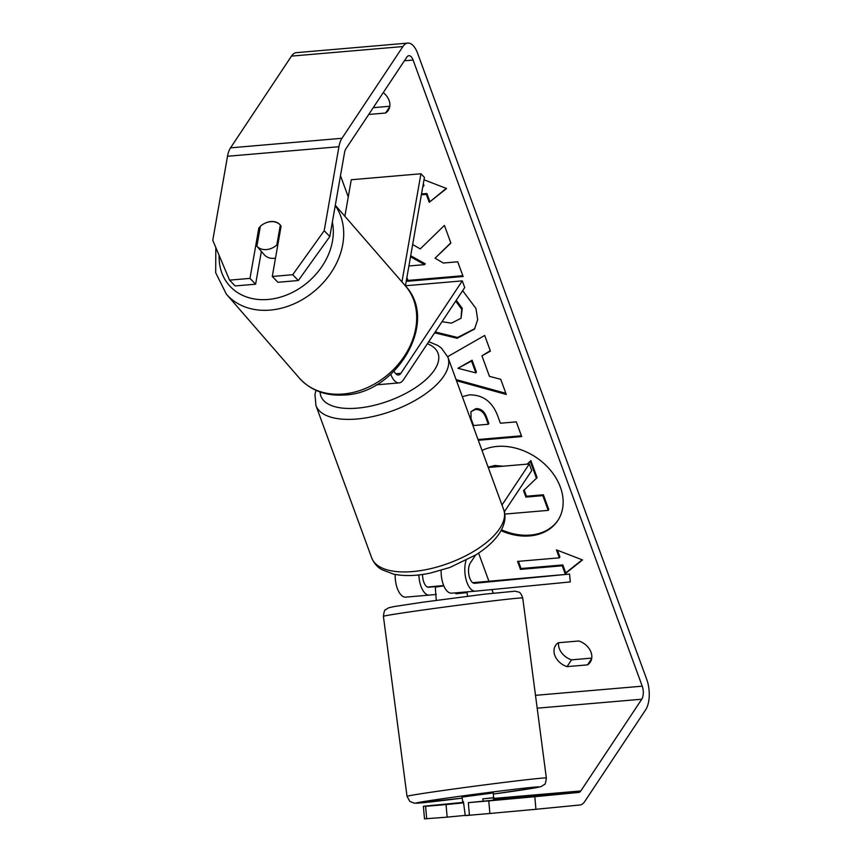 <?xml version="1.0" encoding="UTF-8"?>
<svg xmlns="http://www.w3.org/2000/svg" width="862" height="862" viewBox="0 0 862 862"><rect width="100%" height="100%" fill="white"/><g stroke="black" fill="none" stroke-linecap="round" stroke-linejoin="round"><path stroke-width="1.29" d="M390.798 374.313A18.942 8.803 85.1 0 0 399.128 382.89A18.942 8.803 85.1 0 0 403.33 379.926L464.726 287.52L462.301 280.883L405.431 285.764M394.096 371.21A11.055 5.14 85.1 0 0 398.459 375.024A11.055 5.14 85.1 0 0 400.905 373.3L462.301 280.883M401.951 281.928L420.925 173.768L424.427 177.389L405.409 285.893M420.925 173.768L351.276 179.749L344.875 216.276M275.495 258.158A15.785 12.477 139 0 1 273.76 258.363A15.785 12.477 139 0 1 264.289 254.743L262.393 252.555A15.785 12.477 139 0 1 262.21 252.34M280.322 225.068L276.821 245.013A15.785 12.477 139 0 1 266.142 249.603A15.785 12.477 139 0 1 256.876 246.198L260.367 226.243A15.785 12.477 139 0 1 271.045 221.653A15.785 12.477 139 0 1 280.215 224.95M262.393 252.555A15.785 12.477 139 0 0 262.587 252.771L256.876 246.198M276.821 245.013L277.629 245.95M501.037 530.669A53.25 40.708 -146.4 0 0 557.757 520.648A53.25 40.708 -146.4 0 0 560.375 487.149A53.25 40.708 -146.4 0 0 482.03 450.47M501.512 529.785A53.25 40.708 -146.4 0 0 558.037 520.217M591.752 658.105L571.538 659.839A15.785 12.068 33.6 0 1 559.319 648.58A15.785 12.068 33.6 0 1 558.587 642.729M554.805 655.357A15.785 12.068 33.6 0 1 555.591 645.433A15.785 12.068 33.6 0 1 558.296 642.75L578.801 640.994A15.785 12.068 33.6 0 1 590.244 662.188A15.785 12.068 33.6 0 1 587.539 664.871L567.034 666.628A15.785 12.068 33.6 0 1 554.805 655.357M488.776 800.895L534.817 796.703L535.927 809.278L489.885 813.48L488.776 800.895L468.325 802.651L493.538 800.173M406.595 279.094L407.403 281.281L463.109 276.497L457.733 261.8L443.327 263.029L435.062 258.191L450.88 243.073L444.415 225.413L420.257 248.902L412.661 244.528M410.517 256.768L424.621 264.634L408.9 265.981M447.69 356.652L484.692 335.458L490.424 351.136L481.944 355.823L489.465 376.382L500.714 379.269L506.274 394.451L456.494 380.702M493.247 593.131L491.943 589.543M488.862 581.128L478.593 553.092M348.27 196.935L340.49 175.686M534.817 796.703L578.725 792.437A9.471 4.407 85.1 0 0 580.805 790.96L641.759 699.222A9.471 4.407 85.1 0 0 642.222 686.174L413.092 60.038A9.471 4.407 85.1 0 0 408.9 55.685A9.471 4.407 85.1 0 0 406.799 57.161L345.845 148.9A9.471 4.407 85.1 0 0 344.552 152.509L329.823 236.522L298.338 280.516L277.898 282.273L272.273 276.476L281.098 226.167A15.785 12.143 135.9 0 0 279.827 224.519A15.785 12.143 135.9 0 0 265.97 222.805M368.731 114.463L385.583 113.019A15.785 12.068 -146.4 0 0 388.299 110.336A15.785 12.068 -146.4 0 0 383.256 92.59M424.007 179.792L446.581 188.509L429.244 202.311L426.324 194.349L421.378 194.78M423.317 183.746L423.975 185.545L422.843 186.44M423.414 186.397L423.037 185.352M562.25 565.784L565.17 573.747L582.507 559.944L556.432 549.87L559.341 557.833L517.556 561.41L520.465 569.373L562.25 565.784L562.821 564.944L521.036 568.521L520.465 569.373M462.334 396.66L469.316 394.861C482.946 394.731 492.407 401.767 497.73 415.958L500.391 423.231L516.306 421.863L521.693 436.571L478.302 440.288M462.646 290.666L475.953 308.456L477.677 319.651L474.531 329.068L457.162 338.292L434.642 332.818M442.023 321.698L451.451 323.142L461.03 318.272L461.698 309.21L455.707 301.097M535.927 809.278L579.835 805.011A22.1 10.279 85.1 0 0 584.695 801.574L645.638 709.835A22.1 10.279 85.1 0 0 646.726 679.385L417.596 53.25A22.1 10.279 85.1 0 0 407.823 43.1A22.1 10.279 85.1 0 0 402.91 46.548L341.966 138.286A22.1 10.279 85.1 0 0 338.938 146.712L324.198 230.725L329.823 236.522M373.235 107.685L389.807 106.263M261.369 251.37L255.615 284.191L249.991 278.383L258.815 228.074A15.785 12.143 135.9 0 1 260.324 226.512M298.338 280.516L292.724 274.719L272.273 276.476M292.724 274.719L324.198 230.725M407.823 43.1L296.399 52.657A22.1 10.279 85.1 0 0 291.485 56.105L230.542 147.844A22.1 10.279 85.1 0 0 227.514 156.27L212.774 240.282L229.551 280.139L235.164 285.936L255.615 284.191M249.991 278.383L229.551 280.139M463.584 802.856L446.042 804.569L447.152 817.144L424.503 818.835L423.382 806.261L463.519 802.36M446.042 804.569L425.591 806.315L426.701 818.9M423.382 806.261L425.591 806.315M468.325 802.651L469.434 815.236L489.885 813.48M447.152 817.144L465.232 815.387M587.539 664.871L591.666 658.643M567.034 666.628L571.538 659.839M259.861 229.152L258.815 228.074M385.583 113.019L389.721 106.802M489.013 467.409L494.335 466.331L499.712 466.482M488.14 467.161L494.896 465.491L502.988 466.202M524.193 490.015L526.477 496.232L543.383 494.788L548.771 509.517L548.21 510.369L504.776 514.097M543.383 494.788L542.823 495.628L548.21 510.369M526.477 496.232L525.906 497.083L542.823 495.628M527.232 464.122L530.873 460.599L537.101 477.613L523.546 490.629L525.906 497.083M536.53 478.464L530.313 461.45L530.873 460.599M527.576 464.101L530.313 461.45M446.247 188.379L429.244 202.311M429.804 201.46L426.895 193.508L426.324 194.349M426.895 193.508L421.529 193.961M521.036 568.521L518.407 561.345M557.445 550.268L559.901 556.981L559.341 557.833M562.821 564.944L565.731 572.896L582.173 559.815M565.731 572.896L565.17 573.747M475.867 372.89L471.546 361.059L457.948 368.289L475.867 372.89L476.427 372.039L472.107 360.219L471.546 361.059M472.107 360.219L457.948 368.289M505.865 393.331L456.084 379.592M490.262 350.683L481.944 355.823M475.264 409.515L470.964 411.637L471.04 418.63L473.561 425.537L488.291 424.266L485.737 417.294C483.528 411.896 480.091 409.299 475.415 409.504L475.824 408.663L470.964 411.637M475.824 408.663L475.986 408.653C480.651 408.448 484.099 411.045 486.308 416.443L488.851 423.425L488.291 424.266M521.402 435.795L478.022 439.523M435.062 258.191L450.794 242.847M406.886 277.478L407.963 280.43L462.829 275.721M407.963 280.43L407.403 281.281M410.7 255.712L425.181 263.783L424.621 264.634M474.8 328.637L457.56 337.462L435.202 331.967M461.03 318.272L462.269 308.359L456.267 300.256M418.867 574.932A18.942 8.803 85.1 0 0 429.384 595.103A18.942 8.803 85.1 0 0 429.427 595.103L436.247 594.435M429.341 595.103L405.754 597.129A18.942 8.803 -94.9 0 1 405.7 597.129A18.942 8.803 -94.9 0 1 395.173 574.448M422.563 574.458A11.055 5.14 85.1 0 0 428.705 587.237A11.055 5.14 85.1 0 0 428.737 587.237L443.801 585.772M466.051 560.429A18.942 8.803 -94.9 0 0 466.407 580.772A18.942 8.803 -94.9 0 0 475.35 591.16A18.942 8.803 -94.9 0 0 475.393 591.16L570.288 581.936L569.599 574.07L474.693 583.294A11.055 5.14 -94.9 0 1 474.671 583.294A11.055 5.14 -94.9 0 1 469.036 575.579A11.055 5.14 -94.9 0 1 470.329 562.994L475.63 555.009M504.345 511.791L531.725 470.577L529.3 463.95L488.248 467.473M501.996 505.035L529.3 463.95M475.296 591.16L451.71 593.185A18.942 8.803 -94.9 0 1 451.666 593.185A18.942 8.803 -94.9 0 1 441.15 570.353M569.599 574.07L472.732 582.69M443.682 585.513L427.595 587.076M493.549 800.205L493.366 792.965L462.054 797.07L462.668 801.768L463.444 801.746M483.108 801.218L482.806 798.858L493.98 797.662M443.833 585.858L435.288 587.141L436.258 600.361M466.32 592.625L466.223 591.946M467.56 596.256L467.085 592.614L455.901 593.81L455.782 592.841M469.413 815.01L465.264 815.667L471.967 815.021M465.264 815.667L463.422 801.585L462.668 801.768M493.236 797.846L482.806 798.858M400.905 373.3L395.744 373.742M335.296 205.264L405.377 285.861A70.264 55.534 139 0 1 406.541 352.666A70.264 55.534 139 0 1 341.449 394.149A70.264 55.534 139 0 1 299.329 378.062L226.361 294.136A70.264 55.534 -41 0 0 268.481 310.223A70.264 55.534 -41 0 0 332.075 271.153A70.264 55.534 -41 0 0 335.243 205.576M332.355 222.084A62.366 49.296 139 0 1 266.53 299.588A62.366 49.296 139 0 1 219.131 255.378M642.222 686.174L535.496 695.332M413.092 60.038L404.397 60.782M338.938 146.712L227.514 156.27M641.759 699.222L537.188 708.187M580.805 790.96L493.323 798.46M578.725 792.437L493.484 799.742M402.91 46.548L291.485 56.105M341.966 138.286L230.542 147.844M494.896 465.491L494.335 466.331M494.745 465.502L494.185 466.353M486.308 416.443L485.737 417.294M475.986 408.653L475.415 409.504M457.722 337.441L457.162 338.292M457.56 337.462L457 338.303M462.269 308.359L461.698 309.21M371.737 557.994A70.264 31.388 -20.1 0 0 430.31 568.737A70.264 31.388 -20.1 0 0 499.701 528.525A70.264 31.388 -20.1 0 0 503.699 509.701C506.36 516.758 504.895 524.689 499.313 533.492C494.045 541.239 486.233 548.361 475.878 554.859L449.953 567.444L430.289 573.09C416.4 575.988 404.149 576.333 393.525 574.114L381.801 569.642C380.433 568.801 375.207 566.075 371.737 557.994L315.912 405.442L314.975 394.397L315.977 390.346M503.699 509.701L447.874 357.148A70.264 31.388 159.9 0 1 443.876 375.972A70.264 31.388 159.9 0 1 374.485 416.184A70.264 31.388 159.9 0 1 315.912 405.442M320.125 392.005A62.366 27.864 -20.1 0 0 368.548 406.552A62.366 27.864 -20.1 0 0 434.48 369.938A62.366 27.864 -20.1 0 0 427.39 343.722M444.178 790.346A70.264 1.239 -7.5 0 1 546.346 778.052C545.743 782.761 545 784.97 544.116 784.657L541.12 786.575L535.765 787.793L493.506 794.021A62.366 1.099 172.5 0 0 506.565 792.21A62.366 1.099 172.5 0 0 532.404 787.329A62.366 1.099 172.5 0 0 448.854 797.824A62.366 1.099 172.5 0 0 416.292 803.201A62.366 1.099 172.5 0 0 462.194 798.126L414.277 803.222L409.806 801.391L407.026 796.326A70.264 1.239 -7.5 0 1 444.178 790.346M383.407 616.33C384.021 611.611 384.764 609.412 385.637 609.714L388.643 607.796L393.999 606.579L423.113 602.172L484.67 594.144L515.487 591.16C518.59 592.787 519.958 590.168 522.738 598.056A70.264 1.239 172.5 0 0 420.559 610.35A70.264 1.239 172.5 0 0 383.407 616.33L407.026 796.326M399.128 382.89L376.188 384.861M226.361 294.136L215.683 272.737L215.812 247.513M299.329 378.062C310.471 390.249 325.071 395.906 343.141 395.044C396.283 394.473 439.652 321.623 405.377 285.861M429.384 595.103L405.7 597.129M475.35 591.16L451.666 593.185M447.874 357.148L441.473 348.108L437.821 345.49L428.748 341.686M522.738 598.056L546.346 778.052"/></g></svg>
